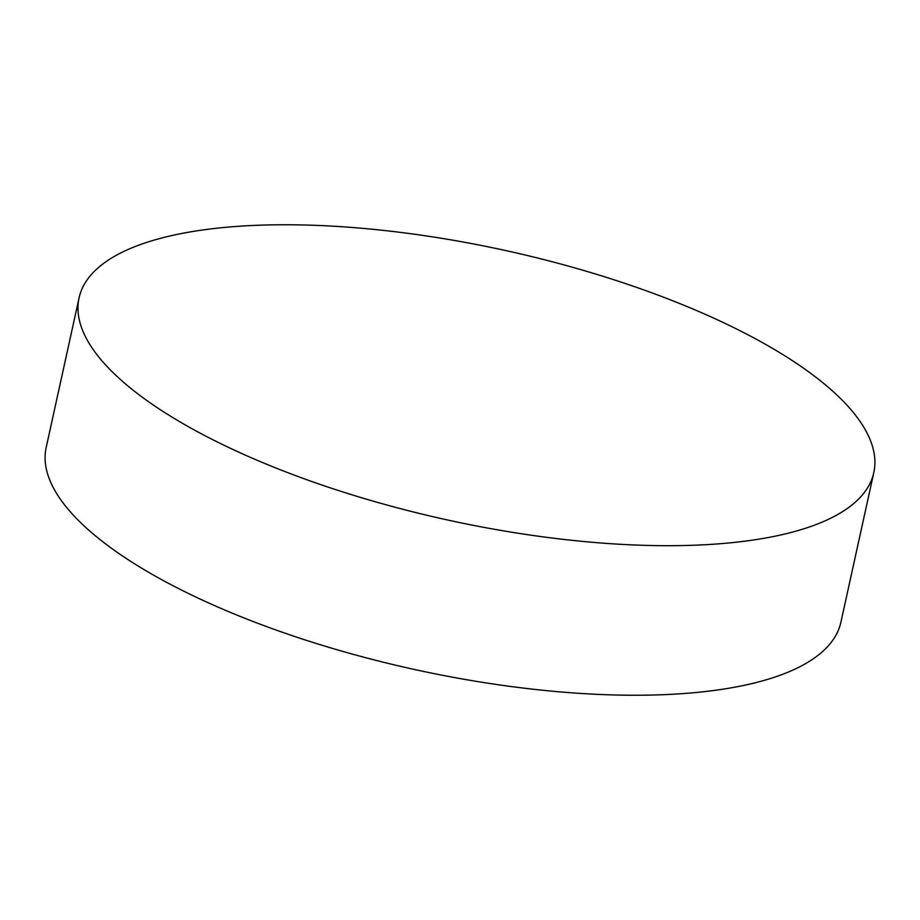 <?xml version="1.0" encoding="UTF-8"?>
<svg xmlns="http://www.w3.org/2000/svg" width="920" height="920" viewBox="0 0 920 920"><rect width="100%" height="100%" fill="white"/><g stroke="black" fill="none" stroke-linecap="round" stroke-linejoin="round"><path stroke-width="1.38" d="M671.197 300.161A406.858 137.816 12.4 0 0 79.074 297.861A406.858 137.816 12.4 0 0 281.681 470.292A406.858 137.816 12.4 0 0 873.804 472.592A406.858 137.816 12.4 0 0 671.197 300.161M79.074 297.861L46.195 447.407A406.858 137.816 12.4 0 0 248.802 619.838A406.858 137.816 12.4 0 0 840.926 622.138L873.804 472.592"/></g></svg>
